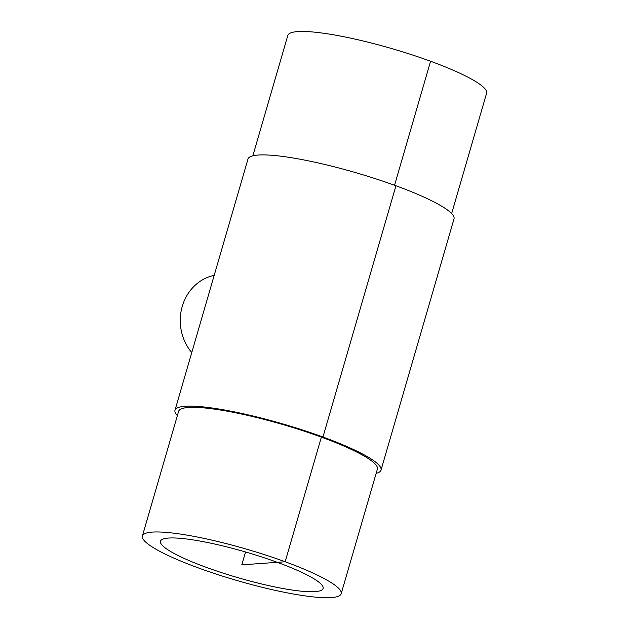 <?xml version="1.0" encoding="UTF-8"?>
<svg xmlns="http://www.w3.org/2000/svg" width="629" height="629" viewBox="0 0 629 629"><rect width="100%" height="100%" fill="white"/><g stroke="black" fill="none" stroke-linecap="round" stroke-linejoin="round"><path stroke-width="0.94" d="M277.271 562.318A84.663 13.406 16.2 0 1 323.102 588.469A84.663 13.406 16.2 0 1 238.053 577.721A84.663 13.406 16.2 0 1 160.489 541.223A84.663 13.406 16.2 0 1 277.271 562.318M191.759 352.586A46.577 42.269 -94.1 0 1 182.253 306.402A46.577 42.269 -94.1 0 1 214.19 275.376M142.398 535.971L178.612 411.335A103.502 16.393 16.2 0 1 321.38 437.124A103.502 16.393 16.2 0 1 377.4 469.085L341.185 593.721A103.502 16.393 16.2 0 1 237.219 580.591A103.502 16.393 16.2 0 1 142.398 535.971A103.502 16.393 16.2 0 1 285.165 561.76A103.502 16.393 16.2 0 1 341.185 593.721M177.362 415.62A107.268 16.991 16.2 0 1 174.996 410.281A107.268 16.991 16.2 0 1 322.96 437.013A107.268 16.991 16.2 0 1 381.017 470.138A107.268 16.991 16.2 0 1 376.15 473.37M174.996 410.281L247.983 159.051A107.268 16.991 16.2 0 1 395.948 185.775A107.268 16.991 16.2 0 1 454.004 218.9L381.017 470.138M252.85 155.811L287.815 35.46A103.502 16.393 16.2 0 1 430.582 61.249A103.502 16.393 16.2 0 1 486.602 93.218L451.638 213.569M245.538 551.971L241.795 564.85L285.165 561.76L321.38 437.124L322.96 437.013L395.948 185.775M394.548 185.264L430.582 61.249"/></g></svg>
